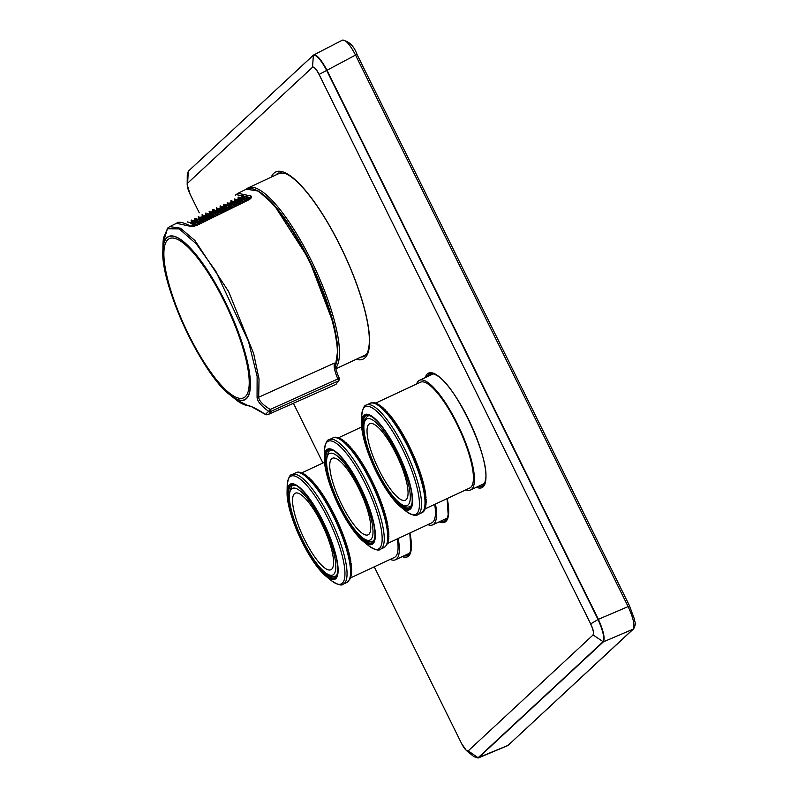 <?xml version="1.0" encoding="UTF-8"?>
<svg xmlns="http://www.w3.org/2000/svg" width="798" height="798" viewBox="0 0 798 798"><rect width="100%" height="100%" fill="white"/><g stroke="black" fill="none" stroke-linecap="round" stroke-linejoin="round"><path stroke-width="1.2" d="M265.395 414.371L268.677 411.319C261.006 405.823 257.136 401.085 257.056 397.105L257.126 376.377L248.437 341.225L215.809 271.2L196.298 243.909L179.211 228.896L167.44 228.727L162.992 243.41L162.852 251.121A90.104 23.85 -115 0 0 185.026 328.247A90.104 23.85 -115 0 0 229.874 394.811A90.104 23.85 -115 0 0 245.006 399.698A90.104 23.85 -115 0 0 226.353 304.098A90.104 23.85 -115 0 0 166.842 237.664A90.104 23.85 -115 0 0 162.852 251.121C160.568 285.175 202.313 374.661 229.874 394.811L235.59 399.419L247.729 405.454C251.45 406.142 257.335 409.115 265.395 414.371L267.32 414.611M162.992 243.41L163.391 238.143L167.74 227.999L169.735 226.622L180.438 228.178L194.981 240.587L228.587 291.499L253.664 353.574L259.031 378.99L258.692 397.214L334.372 363.13L335.02 365.235M235.5 195.081L237.954 193.296L251.001 196.009C252.178 197.016 251.41 198.323 248.677 199.929L196.687 225.475L189.655 226.133L176.518 223.32C178.333 221.265 183.081 222.213 190.712 226.173C191.53 226.742 193.455 226.492 196.488 225.425L196.687 225.475M190.951 223.141A99.91 26.583 -116 0 0 190.782 223.061L190.443 223.231A99.91 26.583 64 0 1 190.612 223.31L193.884 224.368A98.034 26.085 -116 0 0 192.368 223.61A98.034 26.085 -116 0 0 191.031 223.031A98.034 26.085 -116 0 0 190.902 222.981L190.941 222.951M195.999 225.644A98.034 26.085 -116 0 0 195.47 225.305A98.034 26.085 -116 0 0 193.894 224.378A98.034 26.085 64 0 1 195.49 225.285A98.034 26.085 64 0 1 196.039 225.625M199.62 223.879A98.034 26.085 -116 0 0 199.091 223.54A98.034 26.085 64 0 1 199.65 223.869M197.385 219.171A98.034 26.085 64 0 1 198.143 219.44A98.034 26.085 64 0 1 199.61 220.058A98.034 26.085 64 0 1 201.136 220.827A98.034 26.085 64 0 1 202.712 221.754L202.752 221.734A98.034 26.085 64 0 1 203.261 222.093A98.034 26.085 -116 0 0 202.702 221.774L201.226 221.395A99.91 26.583 -116 0 1 201.405 221.515L201.066 221.684A99.91 26.583 64 0 0 200.887 221.565L201.226 221.395M206.832 220.338A98.034 26.085 -116 0 0 206.313 220.009A98.034 26.085 64 0 1 206.862 220.328M210.433 218.562A98.034 26.085 -116 0 0 209.924 218.243A98.034 26.085 -116 0 0 208.348 217.315A98.034 26.085 -116 0 0 206.822 216.547A98.034 26.085 -116 0 0 205.485 215.969A98.034 26.085 -116 0 0 205.355 215.919L203.38 215.46A99.91 26.583 64 0 1 203.53 215.53L203.879 215.36A99.91 26.583 -116 0 0 203.719 215.3M211.729 216.268A99.91 26.583 64 0 1 211.899 216.388L212.248 216.218A99.91 26.583 -116 0 0 212.069 216.098L209.954 218.233A98.034 26.085 64 0 1 210.463 218.552M214.044 216.797A98.034 26.085 -116 0 0 213.535 216.477A98.034 26.085 -116 0 0 211.959 215.55A98.034 26.085 -116 0 0 210.433 214.782A98.034 26.085 -116 0 0 209.096 214.203A98.034 26.085 -116 0 0 208.966 214.153L209.006 214.123M204.607 215.64A98.034 26.085 64 0 1 205.375 215.909A98.034 26.085 64 0 1 206.842 216.527A98.034 26.085 64 0 1 208.358 217.295L210.433 215.091L211.959 215.55A98.034 26.085 64 0 1 213.555 216.458A98.034 26.085 64 0 1 214.073 216.777M218.951 212.737A99.91 26.583 64 0 1 219.131 212.857L219.47 212.687A99.91 26.583 -116 0 0 219.29 212.567L217.186 214.702A98.034 26.085 64 0 1 217.674 215.011A98.034 26.085 -116 0 0 217.156 214.712A98.034 26.085 -116 0 0 215.57 213.784A98.034 26.085 -116 0 0 214.044 213.016L214.093 212.976M221.255 213.256A98.034 26.085 -116 0 0 220.767 212.946L219.29 212.567M215.45 210.343A98.034 26.085 64 0 1 216.208 210.612A98.034 26.085 64 0 1 217.674 211.231L217.704 211.211A98.034 26.085 64 0 1 219.201 211.999A98.034 26.085 64 0 1 220.777 212.926A98.034 26.085 64 0 1 221.275 213.236M224.856 211.48A98.034 26.085 -116 0 0 224.378 211.181A98.034 26.085 64 0 1 224.886 211.47M228.457 209.714A98.034 26.085 -116 0 0 227.989 209.415A98.034 26.085 -116 0 0 226.413 208.487L226.462 208.458M229.794 207.44A99.91 26.583 64 0 1 229.964 207.56L230.313 207.39A99.91 26.583 -116 0 0 230.133 207.271L228.019 209.405A98.034 26.085 64 0 1 228.487 209.694M235.669 206.173A98.034 26.085 -116 0 0 235.22 205.884A98.034 26.085 -116 0 0 233.634 204.956A98.034 26.085 -116 0 0 232.108 204.188A98.034 26.085 -116 0 0 230.772 203.61A98.034 26.085 -116 0 0 230.642 203.56L228.667 203.111A99.91 26.583 64 0 1 228.827 203.171L229.166 203.011A99.91 26.583 -116 0 0 229.006 202.941M237.016 203.909A99.91 26.583 64 0 1 237.196 204.029L237.535 203.859A99.91 26.583 -116 0 0 237.365 203.739L235.25 205.874A98.034 26.085 64 0 1 235.699 206.153M239.27 204.398A98.034 26.085 -116 0 0 238.831 204.118L237.365 203.739M233.515 201.515A98.034 26.085 64 0 1 234.273 201.784L234.303 201.774A98.034 26.085 64 0 1 235.739 202.403A98.034 26.085 64 0 1 237.265 203.171A98.034 26.085 64 0 1 238.851 204.098A98.034 26.085 64 0 1 239.3 204.388M242.881 202.622A98.034 26.085 -116 0 0 242.442 202.353A98.034 26.085 -116 0 0 240.866 201.425A98.034 26.085 -116 0 0 239.34 200.657A98.034 26.085 -116 0 0 238.004 200.079A98.034 26.085 -116 0 0 237.874 200.029L235.899 199.58A99.91 26.583 64 0 1 236.058 199.64L236.398 199.48A99.91 26.583 -116 0 0 236.238 199.41M244.248 200.378A99.91 26.583 64 0 1 244.417 200.498L244.767 200.328A99.91 26.583 -116 0 0 244.587 200.218L242.472 202.343A98.034 26.085 64 0 1 242.901 202.612M246.482 200.857A98.034 26.085 -116 0 0 246.053 200.587A98.034 26.085 -116 0 0 244.477 199.66A98.034 26.085 64 0 1 246.073 200.567L246.113 200.547M247.859 198.612A99.91 26.583 64 0 1 248.038 198.732L248.378 198.562A99.91 26.583 -116 0 0 248.198 198.453L246.083 200.577A98.034 26.085 64 0 1 246.512 200.837M240.747 197.984A98.034 26.085 64 0 1 241.505 198.253A98.034 26.085 64 0 1 242.971 198.872L242.991 198.852A98.034 26.085 64 0 1 244.497 199.64L244.527 199.63M241.814 195.55L242.153 195.38A99.91 26.583 -116 0 0 242.003 195.33L241.664 195.5A99.91 26.583 64 0 1 241.814 195.55L241.505 198.253L243.121 196.049A99.91 26.583 64 0 1 243.28 196.108L242.971 198.872L244.647 196.747A99.91 26.583 64 0 1 244.806 196.827L244.497 199.64A98.034 26.085 -116 0 0 242.951 198.892A98.034 26.085 -116 0 0 241.614 198.313A98.034 26.085 -116 0 0 241.485 198.263L241.525 198.243M190.163 222.702A98.034 26.085 64 0 1 190.922 222.971A98.034 26.085 64 0 1 192.388 223.59L192.408 223.57A98.034 26.085 64 0 1 193.904 224.358L193.944 224.348M193.774 220.936A98.034 26.085 64 0 1 194.532 221.206L194.552 221.186A98.034 26.085 64 0 1 195.999 221.824L196.019 221.804M198.453 216.737L198.802 216.567A99.91 26.583 -116 0 0 198.642 216.517L198.303 216.687A99.91 26.583 64 0 1 198.453 216.737L198.163 219.42M200.996 217.405A98.034 26.085 64 0 1 201.754 217.674L201.784 217.655A98.034 26.085 64 0 1 203.221 218.293L203.251 218.273M205.684 213.206L206.024 213.036A99.91 26.583 -116 0 0 205.874 212.986L205.535 213.156A99.91 26.583 64 0 1 205.684 213.206L205.375 215.909L207.33 213.535L208.966 214.153A98.034 26.085 64 0 1 210.453 214.762L210.473 214.742A98.034 26.085 64 0 1 211.979 215.53L212.009 215.52M208.228 213.874A98.034 26.085 64 0 1 208.986 214.143L210.941 211.769L212.577 212.388A98.034 26.085 -116 0 1 212.707 212.438L212.577 212.388M211.839 212.108A98.034 26.085 64 0 1 212.597 212.378L212.617 212.358A98.034 26.085 64 0 1 214.064 212.996A98.034 26.085 64 0 1 215.59 213.764L215.62 213.754A98.034 26.085 64 0 1 217.166 214.692L217.206 214.672M212.906 209.674L213.246 209.505A99.91 26.583 -116 0 0 213.096 209.455L212.757 209.625A99.91 26.583 64 0 1 212.906 209.674L212.597 212.378L214.213 210.173L216.198 210.622L217.834 208.408A99.91 26.583 64 0 1 217.984 208.468L217.674 211.231A98.034 26.085 -116 0 0 216.318 210.672A98.034 26.085 -116 0 0 216.198 210.622L216.238 210.592M219.061 208.577A98.034 26.085 64 0 1 219.819 208.847L219.849 208.827A98.034 26.085 64 0 1 221.285 209.465L221.315 209.445M222.682 206.812A98.034 26.085 64 0 1 223.44 207.081L223.46 207.061A98.034 26.085 64 0 1 224.906 207.699L224.926 207.679A98.034 26.085 64 0 1 226.423 208.468A98.034 26.085 64 0 1 228.009 209.395L228.667 206.363A99.91 26.583 -116 0 0 228.497 206.263L230.024 206.722A98.034 26.085 -116 0 0 228.497 205.954A98.034 26.085 -116 0 0 227.161 205.375A98.034 26.085 -116 0 0 227.031 205.325L227.071 205.295M226.293 205.046A98.034 26.085 64 0 1 227.051 205.315L225.056 204.877A99.91 26.583 64 0 1 225.216 204.936L225.555 204.777A99.91 26.583 -116 0 0 225.395 204.707M229.904 203.281A98.034 26.085 64 0 1 230.662 203.55L230.682 203.54A98.034 26.085 64 0 1 232.128 204.168L232.158 204.148M237.136 199.749A98.034 26.085 64 0 1 237.894 200.019L237.914 200.009A98.034 26.085 64 0 1 239.36 200.637L239.38 200.617M194.542 221.206L196.148 218.991A99.91 26.583 64 0 1 196.308 219.061L195.999 221.824A98.034 26.085 64 0 1 197.525 222.592L194.562 221.375A99.91 26.583 -116 0 0 194.403 221.295L195.979 221.844A98.034 26.085 -116 0 0 194.642 221.265A98.034 26.085 -116 0 0 194.513 221.216L192.877 220.597A99.91 26.583 -116 0 1 193.036 220.657L195.969 221.834A98.034 26.085 -116 0 1 197.495 222.602L197.555 222.582A98.034 26.085 64 0 1 199.101 223.52L199.141 223.5M198.153 219.44L199.759 217.226A99.91 26.583 64 0 1 199.919 217.295L199.61 220.058A98.034 26.085 -116 0 0 198.253 219.5A98.034 26.085 -116 0 0 198.123 219.45L196.148 218.991M203.53 215.53L203.221 218.293A98.034 26.085 64 0 1 204.747 219.061A98.034 26.085 -116 0 0 203.211 218.313A98.034 26.085 -116 0 0 201.864 217.734A98.034 26.085 -116 0 0 201.744 217.684L199.759 217.226M201.286 217.934A99.91 26.583 64 0 1 201.445 218.014L201.794 217.844A99.91 26.583 -116 0 0 201.625 217.764L199.64 220.039M206.991 213.704A99.91 26.583 64 0 1 207.151 213.764L206.862 216.507M210.602 211.939A99.91 26.583 64 0 1 210.762 211.999L214.034 213.006A98.034 26.085 -116 0 0 212.707 212.438M217.984 208.468L221.265 209.475A98.034 26.085 -116 0 0 219.939 208.906A98.034 26.085 -116 0 0 219.809 208.857L217.834 208.408M217.684 211.231L219.689 208.936L221.275 209.485A98.034 26.085 64 0 1 222.812 210.233L222.842 210.223A98.034 26.085 64 0 1 224.398 211.161A98.034 26.085 -116 0 0 222.802 210.253A98.034 26.085 -116 0 0 221.275 209.485L222.961 207.34A99.91 26.583 64 0 1 223.131 207.42L226.403 208.487A98.034 26.085 -116 0 0 224.886 207.719A98.034 26.085 -116 0 0 223.55 207.141A98.034 26.085 -116 0 0 223.42 207.091L225.056 204.877M228.667 203.111L227.061 205.315A98.034 26.085 64 0 1 228.517 205.934L228.547 205.914A98.034 26.085 64 0 1 230.043 206.702L230.073 206.692M232.787 201.246L235.709 202.413A98.034 26.085 -116 0 0 234.383 201.844A98.034 26.085 -116 0 0 234.263 201.794L232.278 201.345A99.91 26.583 64 0 1 232.437 201.405L232.787 201.246A99.91 26.583 -116 0 0 232.627 201.176M236.058 199.64L235.739 202.403L237.754 200.108L239.34 200.657A98.034 26.085 64 0 1 240.876 201.405L240.906 201.395A98.034 26.085 64 0 1 242.462 202.333L242.492 202.313M201.445 218.014L201.136 220.827L202.862 218.792A99.91 26.583 64 0 1 203.031 218.891L202.712 221.754A98.034 26.085 -116 0 0 201.116 220.847A98.034 26.085 -116 0 0 199.59 220.078L197.675 219.699A99.91 26.583 64 0 1 197.834 219.779L198.173 219.61A99.91 26.583 -116 0 0 198.014 219.53M203.231 218.293L204.896 216.168A99.91 26.583 64 0 1 205.066 216.248L204.777 219.051M206.852 216.527L208.507 214.403A99.91 26.583 64 0 1 208.677 214.482L208.388 217.285A98.034 26.085 64 0 1 209.944 218.223L209.974 218.203M216.248 210.782L219.171 212.019A98.034 26.085 -116 0 0 217.664 211.251L215.739 210.872A99.91 26.583 64 0 1 215.899 210.951L216.248 210.782A99.91 26.583 -116 0 0 216.078 210.702M215.899 210.951L215.59 213.764L217.315 211.729A99.91 26.583 64 0 1 217.485 211.829L220.757 212.936A98.034 26.085 -116 0 0 219.181 212.019L219.231 211.989M228.827 203.171L228.517 205.934L230.532 203.64L232.108 204.188A98.034 26.085 64 0 1 233.654 204.936L233.684 204.926A98.034 26.085 64 0 1 235.23 205.864L235.27 205.844M233.964 202.123L233.654 204.936L235.38 202.901A99.91 26.583 64 0 1 235.55 203.001L238.821 204.108A98.034 26.085 -116 0 0 237.255 203.191A98.034 26.085 -116 0 0 235.729 202.423L233.804 202.044A99.91 26.583 64 0 1 233.964 202.123L234.313 201.964A99.91 26.583 -116 0 0 234.143 201.874M235.38 202.901L237.295 203.161M199.071 223.53A98.034 26.085 -116 0 0 197.505 222.612L195.979 222.153A99.91 26.583 -116 0 1 196.148 222.253L199.071 223.53M192.368 223.919L192.029 224.088A99.91 26.583 64 0 1 192.198 224.188L192.537 224.019A99.91 26.583 -116 0 0 192.368 223.919L193.894 224.378L195.64 222.323A99.91 26.583 64 0 1 195.809 222.423L195.49 225.285L197.615 223.161L199.091 223.54L200.887 221.565M203.031 218.891L206.303 219.999A98.034 26.085 -116 0 0 204.727 219.081L202.862 218.792M206.473 217.026A99.91 26.583 64 0 1 206.652 217.126L206.991 216.956A99.91 26.583 -116 0 0 206.822 216.857L204.757 219.071A98.034 26.085 64 0 1 206.333 219.989L206.363 219.969M208.677 214.482L211.949 215.55L213.704 213.495A99.91 26.583 64 0 1 213.874 213.595L213.595 216.438M217.315 211.729L219.181 212.019L220.926 209.964A99.91 26.583 64 0 1 221.096 210.064L220.777 212.926L222.562 210.971L224.428 211.141M228.667 206.363L231.59 207.64A98.034 26.085 -116 0 0 230.024 206.722L227.081 205.495A99.91 26.583 -116 0 0 226.921 205.405L225.555 204.777M231.769 204.667A99.91 26.583 64 0 1 231.939 204.767L232.278 204.597A99.91 26.583 -116 0 0 232.108 204.497L230.053 206.712A98.034 26.085 64 0 1 231.619 207.63L231.659 207.61M237.415 200.278A99.91 26.583 64 0 1 237.585 200.358L237.265 203.171L239.001 201.136A99.91 26.583 64 0 1 239.171 201.236L238.881 204.079M248.198 198.453L246.732 197.535A99.91 26.583 -116 0 0 246.562 197.435L248.068 197.884A98.074 26.095 -116 0 1 249.784 198.902A1.247 1.107 -57.8 0 0 250.273 197.525L237.405 194.852M248.028 197.864A98.074 26.095 -116 0 0 246.542 197.116L244.986 196.577A99.91 26.583 -116 0 1 245.146 196.667L248.028 197.864M246.502 197.096A98.074 26.095 -116 0 0 245.186 196.537A98.074 26.095 -116 0 0 245.076 196.488L243.46 195.879A99.91 26.583 -116 0 1 243.619 195.949L246.502 197.096M244.587 200.218L243.121 199.301A99.91 26.583 -116 0 0 242.951 199.201L244.477 199.66L246.562 197.435M238.861 204.108L240.627 202.143A99.91 26.583 64 0 1 240.806 202.263L241.146 202.094A99.91 26.583 -116 0 0 240.976 201.984L239.51 201.066A99.91 26.583 -116 0 0 239.34 200.966L237.924 200.198A99.91 26.583 -116 0 0 237.754 200.108M230.133 207.271L231.61 207.65L233.405 205.675A99.91 26.583 64 0 1 233.585 205.794L233.924 205.625A99.91 26.583 -116 0 0 233.744 205.505L232.278 204.597M222.822 210.243L224.547 208.198A99.91 26.583 64 0 1 224.717 208.298L224.398 211.161L226.183 209.206A99.91 26.583 64 0 1 226.353 209.325L226.702 209.156A99.91 26.583 -116 0 0 226.522 209.036L225.056 208.128A99.91 26.583 -116 0 0 224.886 208.029L226.413 208.487L228.497 206.263M222.562 210.971A99.91 26.583 64 0 1 222.742 211.091L223.081 210.921A99.91 26.583 -116 0 0 222.911 210.802M213.565 216.467L215.34 214.502A99.91 26.583 64 0 1 215.52 214.622L215.859 214.453A99.91 26.583 -116 0 0 215.679 214.333L214.213 213.425A99.91 26.583 -116 0 0 214.044 213.325L212.627 212.547A99.91 26.583 -116 0 0 212.468 212.468L214.044 213.016L215.739 210.872M194.004 224.926L193.665 225.096A99.91 26.583 64 0 1 193.834 225.216L194.173 225.046A99.91 26.583 -116 0 0 194.004 224.926L192.537 224.019M212.069 216.098L210.602 215.191A99.91 26.583 -116 0 0 210.433 215.091M202.732 221.764L204.497 219.799A99.91 26.583 64 0 1 204.677 219.919L205.016 219.749A99.91 26.583 -116 0 0 204.837 219.63L206.313 220.009L208.108 218.034A99.91 26.583 64 0 1 208.288 218.153L208.627 217.984A99.91 26.583 -116 0 0 208.458 217.864L206.991 216.956M197.276 223.33A99.91 26.583 64 0 1 197.445 223.45L197.794 223.28A99.91 26.583 -116 0 0 197.615 223.161M246.223 197.605A99.91 26.583 64 0 1 246.392 197.704L246.732 197.535M246.392 197.704L246.073 200.567M190.782 223.061L189.425 222.423A99.91 26.583 -116 0 0 189.266 222.363L190.902 222.981L192.877 220.597M189.425 222.423L189.086 222.592A99.91 26.583 64 0 0 188.927 222.522L189.266 222.363M191.031 223.031L191.57 220.098A99.91 26.583 -116 0 0 191.42 220.049L191.081 220.218A99.91 26.583 64 0 1 191.231 220.268M187.46 221.984L187.809 221.814A99.91 26.583 -116 0 1 187.959 221.864L187.62 222.034A99.91 26.583 64 0 0 187.46 221.984M238.203 197.315L238.542 197.146A99.91 26.583 -116 0 0 238.393 197.096L238.053 197.266A99.91 26.583 64 0 1 238.203 197.315L237.894 200.019L239.51 197.814A99.91 26.583 64 0 1 239.669 197.874L239.36 200.637L241.026 198.512A99.91 26.583 64 0 1 241.196 198.592L240.876 201.405L242.951 199.201M242.612 199.37A99.91 26.583 64 0 1 242.782 199.47L243.121 199.301M242.782 199.47L242.462 202.333M235.55 203.001L235.23 205.864M232.108 204.497L230.692 203.729A99.91 26.583 -116 0 0 230.532 203.64M231.939 204.767L231.619 207.63M220.926 209.964L222.802 210.253L219.859 209.026A99.91 26.583 -116 0 0 219.689 208.936M224.368 211.171L221.445 209.894M217.485 211.829L217.166 214.692M210.093 215.261A99.91 26.583 64 0 1 210.263 215.36L210.602 215.191M210.263 215.36L209.944 218.223M206.822 216.857L205.405 216.078A99.91 26.583 -116 0 0 205.236 215.999L203.879 215.36M206.652 217.126L206.333 219.989M197.535 222.602L199.59 220.388L201.116 220.847L198.173 219.61M199.251 220.557A99.91 26.583 64 0 1 199.42 220.657L199.759 220.487A99.91 26.583 -116 0 0 199.59 220.388M202.682 221.764L199.759 220.487M199.42 220.657L199.101 223.52M241.026 198.512L242.951 198.892L240.008 197.714A99.91 26.583 -116 0 0 239.849 197.645L241.614 198.313M244.467 199.66L241.535 198.433M232.437 201.405L232.128 204.168L233.804 202.044M237.235 203.191L234.313 201.964M230.193 203.809A99.91 26.583 64 0 1 230.353 203.889L230.692 203.729M230.353 203.889L230.043 206.702M224.916 207.699L226.921 205.405M226.572 205.575A99.91 26.583 64 0 1 226.742 205.655L227.081 205.495M226.742 205.655L226.423 208.468M222.961 207.34L224.886 207.719L221.944 206.542A99.91 26.583 -116 0 0 221.784 206.473L223.55 207.141M223.131 207.42L222.812 210.233M219.35 209.106A99.91 26.583 64 0 1 219.51 209.186L219.859 209.026M219.51 209.186L219.201 211.999M210.762 211.999L210.453 214.762L212.468 212.468M212.128 212.637A99.91 26.583 64 0 1 212.288 212.717L212.627 212.547M212.288 212.717L211.979 215.53M208.507 214.403L210.433 214.782L207.49 213.595A99.91 26.583 -116 0 0 207.33 213.535M201.625 217.764L200.258 217.126A99.91 26.583 -116 0 0 200.108 217.066M204.717 219.071L201.794 217.844M196.009 221.824L197.675 219.699M197.834 219.779L197.525 222.592M192.398 223.59L194.054 221.465A99.91 26.583 64 0 1 194.223 221.545L194.562 221.375M194.223 221.545L193.904 224.358M234.293 201.784L235.899 199.58M239.33 200.647L236.398 199.48M230.971 200.847L231.32 200.677A99.91 26.583 -116 0 0 231.161 200.627L230.822 200.797A99.91 26.583 64 0 1 230.971 200.847L230.662 203.55L232.278 201.345M234.383 201.844L234.931 198.911A99.91 26.583 -116 0 0 234.782 198.862L234.432 199.031A99.91 26.583 64 0 1 234.592 199.081M232.098 204.178L229.166 203.011M226.712 205.206L227.699 202.443A99.91 26.583 -116 0 0 227.55 202.393L227.211 202.562A99.91 26.583 64 0 1 227.36 202.612M225.216 204.936L224.906 207.699M219.839 208.847L221.784 206.473M221.445 206.642A99.91 26.583 64 0 1 221.605 206.702L221.944 206.542M221.605 206.702L221.285 209.465M216.318 210.672L216.866 207.739A99.91 26.583 -116 0 0 216.707 207.689L216.368 207.859A99.91 26.583 64 0 1 216.517 207.909M214.213 210.173A99.91 26.583 64 0 1 214.373 210.233L214.712 210.064A99.91 26.583 -116 0 0 214.562 210.004M217.645 211.241L214.712 210.064M214.373 210.233L214.064 212.996M209.096 214.203L209.635 211.271A99.91 26.583 -116 0 0 209.485 211.221L209.146 211.39A99.91 26.583 64 0 1 209.295 211.44M201.774 217.674L203.38 215.46M199.58 220.068L196.647 218.891M192.537 220.757A99.91 26.583 64 0 1 192.697 220.827L193.036 220.657M192.697 220.827L192.388 223.59M194.193 221.096L195.181 218.333A99.91 26.583 -116 0 0 195.031 218.283L194.692 218.453A99.91 26.583 64 0 1 194.842 218.502M223.749 204.378A99.91 26.583 64 0 0 223.6 204.328L223.939 204.158A99.91 26.583 -116 0 1 224.088 204.208L223.44 207.081M220.138 206.143A99.91 26.583 64 0 0 219.979 206.093L220.328 205.924A99.91 26.583 -116 0 1 220.477 205.974L219.819 208.847M202.064 214.971A99.91 26.583 64 0 0 201.914 214.921L202.263 214.752A99.91 26.583 -116 0 1 202.413 214.802L201.754 217.674M334.372 363.13C333.624 366.631 334.791 371.908 337.873 378.96L270.243 409.454C262.841 404.885 258.991 400.815 258.692 397.214L257.056 397.105M339.24 378.342L339.399 379.698L338.372 380.925L270.731 411.439L268.776 414.242L336.008 384.357L338.372 380.925A2.085 0.519 -114.3 0 0 337.873 378.96L339.3 378.322A2.085 2.085 0 0 1 339.429 379.698L335.868 384.417M270.731 411.439A2.085 0.519 -114.3 0 0 270.243 409.454L268.677 411.319L270.731 411.439M248.757 405.843L251.55 406.721L265.365 414.421A2.085 2.085 0 0 0 266.712 414.77L268.806 414.232M375.439 403.209L420.396 382.242A58.364 15.451 65 0 1 459.069 428.606A58.364 15.451 65 0 1 469.743 488.027L424.785 508.994M424.207 509.603L424.267 509.862A59.611 15.78 65 0 1 423.967 510.251M424.736 508.047L424.925 508.695A59.611 15.78 65 0 1 424.676 509.194M425.144 506.331L425.444 507.289A59.611 15.78 65 0 1 425.244 507.887M425.464 504.575L425.823 505.643A59.611 15.78 65 0 1 425.683 506.341M425.643 502.58L426.062 503.757A59.611 15.78 65 0 1 425.982 504.545M425.673 500.376L426.162 501.653A59.611 15.78 65 0 1 426.142 502.531M425.573 497.952L426.132 499.319A59.611 15.78 65 0 1 426.162 500.286M425.324 495.339L425.942 496.795A59.611 15.78 65 0 1 426.032 497.842M424.935 492.546L425.623 494.072A59.611 15.78 65 0 1 425.773 495.199M388.666 413.573A59.611 15.78 65 0 1 389.444 414.491L390.611 415.918A59.611 15.78 65 0 1 391.419 416.935L392.596 418.481A59.611 15.78 65 0 1 393.404 419.568L394.601 421.224A59.611 15.78 65 0 1 395.419 422.381L396.626 424.147A59.611 15.78 65 0 1 397.444 425.374L398.651 427.229A59.611 15.78 65 0 1 399.469 428.516L400.666 430.461A59.611 15.78 65 0 1 401.474 431.808L402.661 433.823A59.611 15.78 65 0 1 403.459 435.219L404.636 437.304A59.611 15.78 65 0 1 405.424 438.74L406.571 440.875A59.611 15.78 65 0 1 407.339 442.351L408.456 444.536A59.611 15.78 65 0 1 409.204 446.032L410.292 448.257A59.611 15.78 65 0 1 411.02 449.773L412.067 452.017A59.611 15.78 65 0 1 412.756 453.553L413.763 455.808A59.611 15.78 65 0 1 414.431 457.354L415.379 459.608A59.611 15.78 65 0 1 416.007 461.144L416.905 463.399A59.611 15.78 65 0 1 417.504 464.925L418.342 467.159A59.611 15.78 65 0 1 418.89 468.665L419.668 470.87A59.611 15.78 65 0 1 420.177 472.356L420.895 474.521A59.611 15.78 65 0 1 421.354 475.977L422.002 478.082A59.611 15.78 65 0 1 422.411 479.498L422.98 481.553A59.611 15.78 65 0 1 423.349 482.92L423.838 484.895A59.611 15.78 65 0 1 424.157 486.211L424.566 488.107A59.611 15.78 65 0 1 424.825 489.364L425.164 491.169A59.611 15.78 65 0 1 425.364 492.366M374.013 403.02A59.611 15.78 65 0 1 374.511 403.05L374.681 403.279M375.289 403.18A59.611 15.78 65 0 1 375.828 403.309L376.227 403.898M376.666 403.589A59.611 15.78 65 0 1 377.245 403.828L377.793 404.686M378.132 404.267A59.611 15.78 65 0 1 378.761 404.616L379.359 405.584M379.708 405.204A59.611 15.78 65 0 1 380.367 405.653L380.995 406.741M381.364 406.391A59.611 15.78 65 0 1 382.052 406.95L382.721 408.147M383.09 407.838A59.611 15.78 65 0 1 383.808 408.486L384.506 409.793M384.895 409.514A59.611 15.78 65 0 1 385.634 410.262L386.352 411.678M386.751 411.429A59.611 15.78 65 0 1 387.519 412.267L388.257 413.783M416.576 384.018A60.488 16.01 65 0 1 419.499 380.307A60.488 16.01 65 0 1 458.471 426.042A60.488 16.01 65 0 1 471.778 489.174A60.488 16.01 65 0 1 470.64 489.952A60.488 16.01 65 0 1 465.922 489.802M411.04 488.386A52.568 13.915 -115 0 0 382.841 427.558A52.568 13.915 -115 0 0 361.534 423.06A52.568 13.915 -115 0 0 374.471 468.057A52.568 13.915 -115 0 0 400.636 506.89A52.568 13.915 -115 0 0 411.04 488.386M420.057 473.114L419.529 473.354M418.83 469.523L418.292 469.773M417.494 465.872L416.955 466.122M416.057 462.182L415.509 462.441M412.925 454.75L412.376 455.01M411.249 451.04L410.691 451.299M407.678 443.738L407.13 443.997M403.908 436.706L403.369 436.965M401.973 433.334L401.434 433.583M400.007 430.082L399.489 430.322M398.032 426.96L397.524 427.189M405.813 440.187L405.264 440.436M409.494 447.369L408.935 447.628M414.541 458.471L413.982 458.72M421.174 476.635L420.666 476.865M340.517 439.289L339.968 438.431A59.611 15.78 -115 0 0 339.389 438.192M342.083 440.187L341.484 439.209A59.611 15.78 -115 0 0 340.866 438.86M343.729 441.344L343.09 440.257A59.611 15.78 -115 0 0 342.432 439.798M345.444 442.75L344.776 441.543A59.611 15.78 -115 0 0 344.088 440.995M347.23 444.396L346.541 443.08A59.611 15.78 -115 0 0 345.813 442.431M349.085 446.281L348.367 444.855A59.611 15.78 -115 0 0 347.619 444.117M350.98 448.386L350.242 446.87A59.611 15.78 -115 0 0 349.474 446.022M388.097 526.969A59.611 15.78 -115 0 0 387.888 525.772L387.549 523.967A59.611 15.78 -115 0 0 387.299 522.71L386.88 520.815A59.611 15.78 -115 0 0 386.571 519.498L386.072 517.513A59.611 15.78 -115 0 0 385.703 516.146L385.135 514.102A59.611 15.78 -115 0 0 384.726 512.685L384.077 510.57A59.611 15.78 -115 0 0 383.619 509.114L382.9 506.959A59.611 15.78 -115 0 0 382.402 505.473L381.614 503.269A59.611 15.78 -115 0 0 381.065 501.762L380.227 499.528A59.611 15.78 -115 0 0 379.639 498.002L378.731 495.748A59.611 15.78 -115 0 0 378.102 494.211L377.155 491.947A59.611 15.78 -115 0 0 376.486 490.411L375.489 488.147A59.611 15.78 -115 0 0 374.791 486.62L373.743 484.376A59.611 15.78 -115 0 0 373.015 482.85L371.928 480.635A59.611 15.78 -115 0 0 371.18 479.129L370.063 476.945A59.611 15.78 -115 0 0 369.294 475.478L368.147 473.334A59.611 15.78 -115 0 0 367.359 471.897L366.182 469.813A59.611 15.78 -115 0 0 365.384 468.416L364.197 466.401A59.611 15.78 -115 0 0 363.389 465.054L362.192 463.119A59.611 15.78 -115 0 0 361.374 461.823L360.167 459.967A59.611 15.78 -115 0 0 359.349 458.74L358.142 456.985A59.611 15.78 -115 0 0 357.334 455.818L356.137 454.162A59.611 15.78 -115 0 0 355.319 453.074L354.142 451.528A59.611 15.78 -115 0 0 353.334 450.521L352.177 449.094A59.611 15.78 -115 0 0 351.389 448.167M388.496 529.792A59.611 15.78 -115 0 0 388.347 528.665L387.658 527.139M388.766 532.436A59.611 15.78 -115 0 0 388.676 531.388L388.047 529.942M388.885 534.889A59.611 15.78 -115 0 0 388.855 533.922L388.297 532.555M388.865 537.124A59.611 15.78 -115 0 0 388.895 536.246L388.407 534.969M388.706 539.149A59.611 15.78 -115 0 0 388.786 538.361L388.367 537.184M388.407 540.934A59.611 15.78 -115 0 0 388.546 540.236L388.187 539.169M387.978 542.49A59.611 15.78 -115 0 0 388.167 541.892L387.868 540.924M387.399 543.797A59.611 15.78 -115 0 0 387.648 543.298L387.459 542.65M386.691 544.854A59.611 15.78 -115 0 0 386.99 544.455L386.93 544.206M337.404 437.883L337.245 437.653A59.611 15.78 -115 0 0 336.736 437.623M338.951 438.491L338.551 437.912A59.611 15.78 -115 0 0 338.013 437.773M434.701 504.366A58.254 15.421 65 0 1 432.855 522.082A58.254 15.421 65 0 1 431.758 522.83L387.589 543.438M435.479 504.007A60.488 16.01 65 0 1 433.843 524.087A60.488 16.01 65 0 1 432.706 524.855A60.488 16.01 65 0 1 427.848 524.655M325.843 470.571A52.568 13.915 -115 0 0 363.359 541.483A52.568 13.915 -115 0 0 362.412 490.9A52.568 13.915 -115 0 0 324.267 457.663A52.568 13.915 -115 0 0 325.843 470.571M358.781 458.581L358.282 458.81M360.756 461.553L360.247 461.793M362.731 464.675L362.212 464.915M364.696 467.927L364.157 468.177M366.631 471.309L366.092 471.558M368.536 474.78L367.988 475.039M370.402 478.341L369.853 478.601M372.217 481.962L371.659 482.221M373.973 485.643L373.414 485.902M375.659 489.344L375.1 489.603M377.264 493.064L376.706 493.324M378.791 496.775L378.242 497.034M380.217 500.466L379.678 500.725M381.554 504.117L381.015 504.366M382.781 507.718L382.262 507.957M383.898 511.229L383.389 511.468M303.32 474.202L302.771 473.344A59.611 15.78 -115 0 0 302.183 473.104M304.876 475.099L304.277 474.132A59.611 15.78 -115 0 0 303.659 473.783M306.522 476.256L305.883 475.169A59.611 15.78 -115 0 0 305.225 474.72M308.237 477.663L307.569 476.456A59.611 15.78 -115 0 0 306.881 475.907M310.033 479.309L309.335 478.002A59.611 15.78 -115 0 0 308.617 477.344M311.878 481.194L311.16 479.778A59.611 15.78 -115 0 0 310.412 479.029M313.774 483.299L313.035 481.783A59.611 15.78 -115 0 0 312.267 480.945M350.891 561.882A59.611 15.78 -115 0 0 350.691 560.685L350.352 558.879A59.611 15.78 -115 0 0 350.093 557.622L349.674 555.727A59.611 15.78 -115 0 0 349.364 554.41L348.866 552.435A59.611 15.78 -115 0 0 348.507 551.069L347.928 549.014A59.611 15.78 -115 0 0 347.519 547.598L346.871 545.493A59.611 15.78 -115 0 0 346.412 544.037L345.704 541.872A59.611 15.78 -115 0 0 345.195 540.386L344.417 538.181A59.611 15.78 -115 0 0 343.858 536.675L343.02 534.441A59.611 15.78 -115 0 0 342.432 532.914L341.534 530.66A59.611 15.78 -115 0 0 340.896 529.124L339.948 526.86A59.611 15.78 -115 0 0 339.28 525.323L338.282 523.069A59.611 15.78 -115 0 0 337.584 521.533L336.537 519.289A59.611 15.78 -115 0 0 335.808 517.772L334.731 515.548A59.611 15.78 -115 0 0 333.973 514.052L332.856 511.867A59.611 15.78 -115 0 0 332.088 510.391L330.941 508.256A59.611 15.78 -115 0 0 330.153 506.82L328.985 504.735A59.611 15.78 -115 0 0 328.178 503.339L326.99 501.324A59.611 15.78 -115 0 0 326.183 499.977L324.986 498.032A59.611 15.78 -115 0 0 324.168 496.745L322.961 494.89A59.611 15.78 -115 0 0 322.143 493.663L320.946 491.897A59.611 15.78 -115 0 0 320.128 490.74L318.931 489.084A59.611 15.78 -115 0 0 318.123 487.987L316.936 486.451A59.611 15.78 -115 0 0 316.138 485.433L314.971 484.007A59.611 15.78 -115 0 0 314.183 483.079M351.29 564.715A59.611 15.78 -115 0 0 351.15 563.587L350.452 562.051M351.559 567.358A59.611 15.78 -115 0 0 351.469 566.311L350.841 564.854M351.679 569.802A59.611 15.78 -115 0 0 351.649 568.834L351.09 567.468M351.659 572.046A59.611 15.78 -115 0 0 351.689 571.159L351.2 569.882M351.509 574.061A59.611 15.78 -115 0 0 351.589 573.273L351.16 572.096M351.21 575.857A59.611 15.78 -115 0 0 351.339 575.159L350.98 574.081M350.771 577.403A59.611 15.78 -115 0 0 350.96 576.804L350.661 575.847M350.192 578.71A59.611 15.78 -115 0 0 350.442 578.211L350.252 577.562M349.484 579.767A59.611 15.78 -115 0 0 349.793 579.368L349.724 579.119M300.198 472.795L300.038 472.566A59.611 15.78 -115 0 0 299.539 472.536M301.744 473.404L301.355 472.825A59.611 15.78 -115 0 0 300.806 472.685M397.304 538.899A57.895 15.322 65 0 1 395.499 556.675A57.895 15.322 65 0 1 394.402 557.423L350.372 577.961M398.192 538.49A60.488 16.01 65 0 1 396.646 558.999A60.488 16.01 65 0 1 395.499 559.777A60.488 16.01 65 0 1 390.202 559.378M288.637 505.493A52.568 13.915 -115 0 0 326.163 576.395A52.568 13.915 -115 0 0 325.205 525.812A52.568 13.915 -115 0 0 287.061 492.575A52.568 13.915 -115 0 0 288.637 505.493M323.549 496.466L323.04 496.705M325.524 499.588L325.005 499.837M327.489 502.85L326.961 503.099M329.424 506.221L328.886 506.471M331.34 509.693L330.791 509.952M333.195 513.254L332.646 513.513M335.01 516.885L334.452 517.144M336.766 520.555L336.207 520.815M338.452 524.266L337.893 524.525M340.058 527.977L339.509 528.236M341.584 531.697L341.035 531.947M343.01 535.388L342.472 535.638M344.347 539.039L343.818 539.288M345.574 542.63L345.055 542.869M346.691 546.141L346.182 546.381M188.717 334.761A87.82 23.242 65 0 1 167.77 239.749A87.82 23.242 65 0 1 169.425 238.622A87.82 23.242 65 0 1 227.61 308.387A87.82 23.242 65 0 1 243.669 397.793A87.82 23.242 65 0 1 188.717 334.761M246.173 189.266A100.498 26.603 65 0 1 248.138 187.909A100.498 26.603 65 0 1 312.148 262.323A100.498 26.603 65 0 1 335.679 368.078M409.803 533.064L410.88 549.114A61.955 16.399 65 0 1 407.259 555.548A61.955 16.399 65 0 1 403.938 555.837M408.746 554.44A61.955 16.399 65 0 1 407.219 554.301M319.06 74.473C316.237 69.107 314.063 66.743 312.557 67.361L312.517 67.152C314.043 66.523 316.257 68.937 319.15 74.413L319.15 74.413M187.64 183.151L312.527 67.241M187.68 183.271C186.692 184.956 187.49 188.597 190.084 194.183L187.181 184.667L187.63 183.061M468.197 750.868L478.082 757.741L473.962 756.733L466.331 750.429L461.643 743.646C464.466 749.013 466.64 751.387 468.147 750.768L466.341 750.439L461.653 743.666L374.242 566.829M322.921 462.99L293.415 403.289M199.271 212.787L190.074 194.203L187.181 184.617L187.271 174.812L188.288 171.38L187.63 183.171L312.527 67.261L313.375 55.142L342.442 40.119C345.664 39.641 350.033 44.618 355.539 55.062L319.08 74.453L590.67 623.906L319.1 74.443M593.104 634.959L468.226 750.868L593.104 634.959M590.62 623.936L590.71 623.876C593.343 629.572 594.161 633.283 593.173 635.018L593.024 634.849C594.011 633.163 593.213 629.532 590.62 623.936L598.38 619.318C603.537 630.939 605.193 638.45 603.358 641.871L593.074 634.949M629.592 606.121L634.57 619.487C634.57 622.58 636.644 622.819 633.662 628.794L508.306 745.142A2.085 2.005 -132.9 0 1 507.747 745.512L478.082 757.741L602.959 641.831C604.774 638.44 603.138 630.999 598.031 619.487L326.472 70.025C320.507 59.152 316.068 54.294 313.165 55.471L313.375 55.142C316.307 53.955 320.786 58.853 326.811 69.835L598.38 619.318L628.126 606.6C633.422 618.151 635.078 625.672 633.103 629.163L603.358 641.871L478.471 757.781L473.962 756.743M633.662 628.794A2.085 2.005 -132.9 0 1 633.103 629.163L508.306 745.142M188.498 171.051L313.375 55.142M426.85 376.885A61.955 16.399 65 0 1 429.434 374.062A61.955 16.399 65 0 1 436.686 375.419C455.558 384.257 490.78 459.778 485.433 479.917A61.955 16.399 65 0 1 481.812 486.351A61.955 16.399 65 0 1 477.992 486.521M483.299 485.244A61.955 16.399 65 0 1 481.274 484.994M430.132 375.349A61.955 16.399 65 0 1 431.239 373.644M360.955 357.085A101.166 26.773 -115 0 0 364.018 356.387C367.18 354.92 368.945 350.212 369.314 342.262C369.594 333.005 367.698 320.926 363.639 305.993C356.337 280.178 345.354 254.153 330.681 227.909C320.148 209.415 309.953 195.041 300.098 184.777C293.983 178.553 288.806 174.692 284.557 173.206L278.482 173.026A101.166 26.773 -115 0 0 275.978 174.922M447.099 498.58L448.157 514.52A61.955 16.399 65 0 1 444.536 520.944A61.955 16.399 65 0 1 440.715 521.124M446.022 519.837A61.955 16.399 65 0 1 443.997 519.588M249.674 405.683L247.729 405.454M335.28 366.013A100.109 26.494 -115 0 0 335.739 364.915A100.109 26.494 -115 0 0 307.16 257.126A100.109 26.494 -115 0 0 246.333 189.186L258.343 191.031L273.993 204.827L308.936 259.25L333.704 324.247L337.813 349.893L335.33 366.312M250.273 197.525A1.247 1.107 -57.7 0 1 251.001 196.009M189.655 226.133A1.247 1.107 -57.4 0 1 190.702 226.163M255.011 189.685A99.271 26.274 65 0 1 313.325 268.407A99.271 26.274 65 0 1 336.167 363.669M166.892 237.874A89.905 23.79 -115 0 0 210.622 373.025A89.905 23.79 -115 0 0 242.243 343.679A89.905 23.79 -115 0 0 166.892 237.874M380.995 478.321A51.102 13.526 -115 0 0 409.414 508.156C412.676 506.132 413.095 499.388 410.671 487.907C406.621 468.606 392.885 439.838 380.915 425.534C375.878 419.489 371.788 416.107 368.656 415.379L366.202 415.529A51.102 13.526 -115 0 0 370.801 456.466M410.761 488.067A51.94 13.746 -115 0 0 367.659 414.82A51.94 13.746 -115 0 0 382.831 483.648A51.94 13.746 -115 0 0 410.761 488.067M400.636 506.89L405.883 511.119A59.451 15.731 -115 0 0 417.653 490.191A59.451 15.731 -115 0 0 385.753 421.404A59.451 15.731 -115 0 0 361.664 416.317C362.561 408.766 364.187 404.995 366.561 405.005L370.053 403.369A60.488 16.01 65 0 1 410.132 451.429A60.488 16.01 65 0 1 421.194 513.014L417.703 514.64A60.488 16.01 -115 0 0 419.708 489.982A60.488 16.01 -115 0 0 394.511 430.571A60.488 16.01 -115 0 0 366.561 405.005M375.479 403.818A59.74 15.81 65 0 1 410.611 451.199A59.74 15.81 65 0 1 424.346 508.565M343.719 512.915A51.102 13.526 -115 0 0 359.15 535.538A51.102 13.526 -115 0 0 372.137 542.75C376.826 539.049 375.599 526.78 368.447 505.922L351.569 471.299C340.527 454.91 332.985 447.848 328.936 450.122A51.102 13.526 -115 0 0 327.24 470.96A51.102 13.526 -115 0 0 333.524 491.069M326.133 470.88A51.94 13.746 -115 0 0 369.235 544.136A51.94 13.746 -115 0 0 354.053 475.309A51.94 13.746 -115 0 0 326.133 470.88M363.359 541.483L368.606 545.712A59.451 15.731 -115 0 0 367.539 488.506A59.451 15.731 -115 0 0 324.387 450.92C325.285 443.369 326.921 439.588 329.285 439.598L332.776 437.972A60.488 16.01 65 0 1 360.726 463.538A60.488 16.01 65 0 1 385.923 522.949A60.488 16.01 65 0 1 383.928 547.608C388.606 544.844 389.404 536.446 386.322 522.411C378.91 485.952 344.616 430.022 332.776 437.972M368.606 545.712C374.97 549.882 378.91 551.059 380.427 549.243A60.488 16.01 -115 0 0 382.432 524.575A60.488 16.01 -115 0 0 357.235 465.164A60.488 16.01 -115 0 0 329.285 439.598M338.202 438.411A59.74 15.81 65 0 1 386.242 522.261M306.512 547.837A51.102 13.526 -115 0 0 321.953 570.45A51.102 13.526 -115 0 0 334.931 577.662C339.619 573.971 338.392 561.692 331.25 540.845L314.372 506.211C303.33 489.822 295.779 482.76 291.729 485.034A51.102 13.526 -115 0 0 290.033 505.872A51.102 13.526 -115 0 0 296.327 525.982M288.926 505.802A51.94 13.746 -115 0 0 332.028 579.049A51.94 13.746 -115 0 0 316.856 510.221A51.94 13.746 -115 0 0 288.926 505.802M326.163 576.395L331.409 580.635A59.451 15.731 -115 0 0 330.332 523.418A59.451 15.731 -115 0 0 287.19 485.832C288.078 478.281 289.714 474.511 292.078 474.511L295.579 472.885A60.488 16.01 65 0 1 323.519 498.451A60.488 16.01 65 0 1 348.726 557.862A60.488 16.01 65 0 1 346.721 582.53C351.399 579.767 352.197 571.368 349.115 557.323C341.704 520.865 307.41 464.935 295.579 472.885M331.409 580.635C337.763 584.804 341.704 585.981 343.23 584.156A60.488 16.01 -115 0 0 345.225 559.488A60.488 16.01 -115 0 0 320.028 500.087A60.488 16.01 -115 0 0 292.078 474.511M301.006 473.334A59.74 15.81 65 0 1 349.035 557.184M369.783 415.748A49.955 13.217 -115 0 0 367.698 416.097L364.756 419.289C363.559 421.524 362.372 426.97 365.853 441.274C371.309 463.109 387.529 494.072 400.416 504.037C404.117 506.9 407.289 507.767 409.933 506.64A49.955 13.217 -115 0 0 411.539 505.264M406.781 483.009A42.214 11.172 65 0 1 384.087 479.418A42.214 11.172 65 0 1 371.748 423.469A42.214 11.172 65 0 1 406.781 483.009M408.865 485.992A47.78 12.648 65 0 1 383.17 481.922A47.78 12.648 65 0 1 369.215 418.611A47.78 12.648 65 0 1 408.865 485.992M295.31 485.264A49.955 13.217 -115 0 0 293.215 485.613L294.512 484.985M293.215 485.613C291.978 484.795 290.612 487.787 289.095 494.59C288.437 502.94 292.317 516.875 300.726 536.386C307.15 550.131 313.893 560.954 320.956 568.874C326.252 574.969 331.09 577.393 335.449 576.156A49.955 13.217 -115 0 0 337.065 574.779M320.178 563.777A42.214 11.172 65 0 1 292.836 497.104A42.214 11.172 65 0 1 326.163 533.553A42.214 11.172 65 0 1 320.178 563.777M320.656 568.246A47.78 12.648 65 0 1 289.714 492.785A47.78 12.648 65 0 1 327.439 534.042A47.78 12.648 65 0 1 320.656 568.246M332.507 450.341A49.955 13.217 -115 0 0 330.422 450.7L331.719 450.072M330.422 450.7C329.185 449.882 327.808 452.875 326.302 459.678C325.644 468.027 329.524 481.952 337.933 501.473C344.357 515.209 351.1 526.042 358.162 533.952C363.459 540.047 368.297 542.48 372.656 541.234A49.955 13.217 -115 0 0 374.272 539.867M357.384 528.865A42.214 11.172 65 0 1 330.033 462.182A42.214 11.172 65 0 1 363.369 498.64A42.214 11.172 65 0 1 357.384 528.865M357.863 533.333A47.78 12.648 65 0 1 326.921 457.872A47.78 12.648 65 0 1 364.636 499.129A47.78 12.648 65 0 1 357.863 533.333M402.282 556.605A63.202 16.728 -115 0 0 409.933 533.014M439.159 521.842A63.202 16.728 -115 0 0 447.229 498.521M356.227 359.29A103.251 27.331 -115 0 0 344.197 254.003A103.251 27.331 -115 0 0 271.26 177.126M476.436 487.249A63.202 16.728 -115 0 0 470.421 423.309A63.202 16.728 -115 0 0 425.294 377.604M342.422 40.129C349.145 41.287 354.023 46.075 357.045 54.493L629.642 606.041L628.126 606.6L355.539 55.062L357.005 54.573M248.747 405.843C241.744 404.805 236.916 400.426 235.58 399.419M169.735 226.622L176.508 223.31M237.944 193.286L246.333 189.186M250.672 198.054L248.487 199.869L196.488 225.425M335.11 364.656C335.379 368.038 336.776 372.586 339.31 378.312M361.534 423.06L361.664 416.317M405.883 511.119C412.247 515.289 416.187 516.466 417.703 514.64M370.053 403.369C388.177 391.299 442.092 506.89 421.194 513.014M470.64 489.952L484.406 483.528M419.499 380.307L433.264 373.893M338.332 437.853L361.684 426.96M324.267 457.663L324.387 450.92M380.427 549.243L383.928 547.608M432.706 524.855L447.129 518.131M301.464 473.005L324.477 462.271M287.061 492.575L287.19 485.832M343.23 584.156L346.721 582.53M395.499 559.777L409.623 553.184M335.858 368.786L366.132 354.671M248.138 187.909L281.165 172.508M409.933 506.64L411.249 506.052M367.698 416.097L368.995 415.469M335.449 576.156L336.766 575.567M372.656 541.234L373.973 540.655M477.992 758.09L507.299 745.801M313.664 54.932L188.408 171.121L187.271 174.802"/></g></svg>
